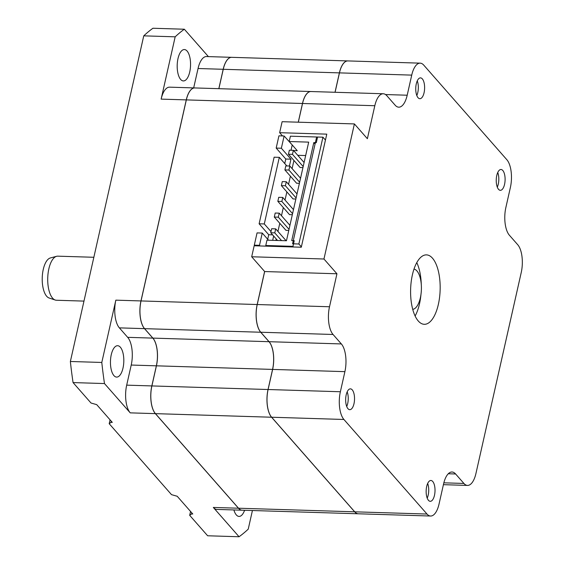 <?xml version="1.0" encoding="UTF-8"?>
<svg xmlns="http://www.w3.org/2000/svg" width="565" height="565" viewBox="0 0 565 565"><rect width="100%" height="100%" fill="white"/><g stroke="black" fill="none" stroke-linecap="round" stroke-linejoin="round"><path stroke-width="0.85" d="M313.801 142.599L291.717 240.605L294.231 240.683L292.953 246.34L265.776 245.5L266.977 240.16L286.462 240.761L308.688 142.126L289.202 141.525L290.41 136.186L317.587 137.027L316.315 142.677L313.801 142.599L315.058 144.033M286.858 165.941L279.308 157.353L274.124 157.19L259.116 223.782L268.721 234.722L267.704 239.263M276.179 148.079L281.363 148.242L284.124 135.988L278.94 135.826L276.179 148.079L285.784 159.019L284.76 163.553M268.53 240.21L262.252 233.055L257.061 232.893L254.306 245.146L254.872 245.796M292.953 246.34L293.525 246.99M262.252 233.055L259.49 245.309L254.306 245.146M268.721 234.722L272.584 234.842M273.644 236.05L272.683 240.337M259.116 223.782L264.3 223.945L271.016 231.586M279.308 157.353L264.3 223.945M285.784 159.019L290.968 159.175L289.428 166.018M281.363 148.242L290.968 159.175M284.124 135.988L292.395 145.156M266.341 246.149L265.776 245.5M259.49 245.309L260.062 245.959M305.665 155.545L297.748 155.304M293.595 150.572L297.254 150.686L289.202 141.525M293.941 160.474L292.105 168.61M290.403 176.174L288.567 184.317M286.865 191.881L285.028 200.024M283.319 207.588L281.49 215.731M279.781 223.295L277.945 231.438M276.243 239.002L275.918 240.436M292.176 145.156L291.024 150.255M302.946 167.607L300.135 167.523L288.454 154.224L289.358 150.198L293.376 150.325L292.472 154.344L288.454 154.224M295.862 199.021L293.058 198.937L281.37 185.638L282.281 181.612L286.3 181.739L285.396 185.758L281.37 185.638M288.786 230.435L285.975 230.351L274.293 217.045L275.197 213.026L279.223 213.153L278.312 217.172L274.293 217.045M292.324 214.728L289.52 214.644L277.832 201.338L278.736 197.319L282.761 197.446L281.857 201.465L277.832 201.338M299.408 183.314L296.597 183.23L284.908 169.931L285.819 165.905L289.838 166.032L288.934 170.051L284.908 169.931M304.09 162.522L293.376 150.325M297.013 193.929L286.3 181.739M289.93 225.343L279.223 213.153M286.13 240.754L275.685 228.86L271.659 228.733L270.755 232.752L277.549 240.485M293.475 209.636L282.761 197.446M300.552 178.222L289.838 166.032M303.186 166.541L292.472 154.344M296.109 197.955L285.396 185.758M289.026 229.362L278.312 217.172M275.685 228.86L274.774 232.879L270.755 232.752M281.568 240.612L274.774 232.879M292.564 213.662L281.857 201.465M299.648 182.248L288.934 170.051M434.478 495.328A10.417 4.428 91.8 0 0 430.904 480.483A10.417 4.428 91.8 0 0 426.688 486.458A10.417 4.428 91.8 0 0 430.262 501.31A10.417 4.428 91.8 0 0 434.478 495.328M427.218 498.125A10.417 4.428 91.8 0 0 428.192 495.131A10.417 4.428 91.8 0 0 427.67 483.463M353.987 403.707A10.417 4.428 91.8 0 0 350.413 388.854A10.417 4.428 91.8 0 0 346.197 394.836A10.417 4.428 91.8 0 0 349.77 409.682A10.417 4.428 91.8 0 0 353.987 403.707M346.726 406.503A10.417 4.428 91.8 0 0 347.701 403.509A10.417 4.428 91.8 0 0 347.178 391.842M424.075 92.717A10.417 4.428 91.8 0 0 420.501 77.871A10.417 4.428 91.8 0 0 416.285 83.853A10.417 4.428 91.8 0 0 419.859 98.698A10.417 4.428 91.8 0 0 424.075 92.717M416.808 95.52A10.417 4.428 91.8 0 0 417.789 92.526A10.417 4.428 91.8 0 0 417.26 80.859M504.559 184.345A10.417 4.428 91.8 0 0 500.993 169.493A10.417 4.428 91.8 0 0 496.776 175.475A10.417 4.428 91.8 0 0 500.343 190.32A10.417 4.428 91.8 0 0 504.559 184.345M497.299 187.142A10.417 4.428 91.8 0 0 498.281 184.148A10.417 4.428 91.8 0 0 497.751 172.48M93.847 257.28L57.778 256.164A22.056 9.372 91.8 0 0 56.599 256.305A22.056 9.372 91.8 0 0 48.858 268.82A22.056 9.372 91.8 0 0 55.243 300.036A22.056 9.372 91.8 0 0 56.415 300.248L83.973 301.103M55.243 300.036L49.12 298.002A20.192 8.581 -88.2 0 1 43.265 269.42A20.192 8.581 -88.2 0 1 50.356 257.958L56.599 256.305M412.747 309.359A20.192 8.581 91.8 0 0 413.269 309.26A20.192 8.581 91.8 0 0 420.36 297.79A20.192 8.581 91.8 0 0 414.505 269.215A20.192 8.581 91.8 0 0 413.99 269.081M438.362 304.365A34.726 14.754 91.8 0 0 426.455 254.879A34.726 14.754 91.8 0 0 412.401 274.809A34.726 14.754 91.8 0 0 424.308 324.303A34.726 14.754 91.8 0 0 438.362 304.365M415.127 315.99A34.726 14.754 91.8 0 0 419.513 303.786A34.726 14.754 91.8 0 0 420.967 294.407M421.278 284.506A34.726 14.754 91.8 0 0 416.779 262.605M111.263 354.721A15.7 6.667 -88.2 0 1 117.619 345.709A15.7 6.667 -88.2 0 1 123.001 368.083A15.7 6.667 -88.2 0 1 116.644 377.088A15.7 6.667 -88.2 0 1 111.263 354.721M178.003 58.562A15.7 6.667 -88.2 0 1 184.36 49.55A15.7 6.667 -88.2 0 1 189.741 71.925A15.7 6.667 -88.2 0 1 183.392 80.936A15.7 6.667 -88.2 0 1 178.003 58.562M184.338 29.225L152.917 28.25A266.023 113.021 -88.2 0 0 143.75 35.849L70.364 361.487A266.023 113.021 -88.2 0 0 73.062 382.583L91.022 403.022L96.714 404.639L112.294 422.373L111.037 422.33L109.193 423.715L171.513 494.65L177.205 496.261L192.785 513.995L191.528 513.959L189.685 515.337L207.645 535.775L239.066 536.75L213.323 507.441L238.458 508.218L155.368 413.637L130.233 412.86A20.834 8.856 -88.2 0 1 126.687 385.146L131.221 365.047A20.834 8.856 91.8 0 0 127.676 337.333L119.37 327.87A20.834 8.856 -88.2 0 1 115.832 300.156L140.968 300.933L186.273 99.892L161.138 99.115L175.171 36.817A266.023 113.021 -88.2 0 1 184.338 29.225L208.4 56.606M127.676 337.333L152.818 338.11A20.834 8.856 -88.2 0 1 156.357 365.823L131.221 365.047M347.856 60.921A20.834 8.856 91.8 0 0 347.821 60.921A20.834 8.856 91.8 0 0 339.388 72.878L335.017 92.272M339.388 72.878L223.253 69.29A20.834 8.856 -88.2 0 1 231.685 57.326L347.821 60.921M310.941 91.53A20.834 8.856 91.8 0 0 310.912 91.523A20.834 8.856 91.8 0 0 302.48 103.487L186.337 99.899A20.834 8.856 -88.2 0 1 194.77 87.935L310.912 91.523M260.712 332.241L144.569 328.653A20.834 8.856 -88.2 0 1 141.031 300.94L257.174 304.528A20.834 8.856 91.8 0 0 260.712 332.241L269.025 341.698A20.834 8.856 -88.2 0 1 272.563 369.411L268.036 389.518A20.834 8.856 91.8 0 0 271.574 417.231L155.432 413.644A20.834 8.856 -88.2 0 1 151.893 385.93L268.036 389.518M272.563 369.411L156.42 365.823A20.834 8.856 91.8 0 0 152.882 338.11L269.025 341.698M218.817 88.677L223.189 69.29L198.047 68.513A20.834 8.856 -88.2 0 1 206.479 56.549L231.622 57.326A20.834 8.856 91.8 0 0 223.189 69.29M193.675 87.9L198.047 68.513M152.818 338.11L144.506 328.646L119.37 327.87M156.42 365.823L151.893 385.93M257.23 304.528L264.667 271.546L336.938 273.778L329.508 306.76A20.834 8.856 91.8 0 0 333.046 334.48L260.776 332.241A20.834 8.856 -88.2 0 1 257.23 304.528L329.508 306.76M354.396 123.926L282.126 121.694L279.647 132.69L326.782 134.145L301.293 247.23L254.165 245.775L251.686 256.764L323.957 259.003L354.396 123.926L367.377 138.708L374.814 105.726L302.536 103.487A20.834 8.856 -88.2 0 1 310.976 91.53L383.247 93.762A20.834 8.856 91.8 0 0 374.814 105.726M298.327 122.195L302.536 103.487M189.685 515.337L190.56 511.459M109.193 423.715L110.069 419.837M130.233 412.86L104.483 383.557A266.023 113.021 -88.2 0 1 101.792 362.455L115.832 300.156M73.062 382.583L104.483 383.557M223.253 69.29L218.881 88.684M238.522 508.218L354.665 511.812A20.834 8.856 91.8 0 0 358.267 513.79L242.124 510.202A20.834 8.856 -88.2 0 1 238.522 508.218L155.432 413.644M144.569 328.653L152.882 338.11M141.031 300.94L186.337 99.899M70.364 361.487L101.792 362.455M143.75 35.849L175.171 36.817M252.428 510.52L248.233 529.151A266.023 113.021 -88.2 0 1 239.066 536.75M194.741 87.935A20.834 8.856 91.8 0 0 194.706 87.935A20.834 8.856 91.8 0 0 186.273 99.892M140.968 300.933A20.834 8.856 91.8 0 0 144.506 328.646M126.687 385.146L151.83 385.923L156.357 365.823M151.83 385.923A20.834 8.856 91.8 0 0 155.368 413.637M238.458 508.218A20.834 8.856 91.8 0 0 242.06 510.195A20.834 8.856 91.8 0 0 242.095 510.202M354.665 511.812L271.574 417.231M257.174 304.528L264.618 271.49M298.264 122.195L302.48 103.487M279.647 132.69L282.5 135.939M335.08 92.272L339.452 72.878A20.834 8.856 -88.2 0 1 347.885 60.921L420.162 63.153A20.834 8.856 91.8 0 0 411.73 75.117L339.452 72.878M354.721 511.812L426.999 514.044A20.834 8.856 91.8 0 0 430.601 516.029L358.33 513.79A20.834 8.856 -88.2 0 1 354.721 511.812L271.638 417.231A20.834 8.856 -88.2 0 1 268.093 389.518L272.627 369.418A20.834 8.856 91.8 0 0 269.081 341.698L260.776 332.241M251.686 256.764L264.667 271.546M420.162 63.153A20.834 8.856 91.8 0 1 423.764 65.137L506.847 159.711A20.834 8.856 91.8 0 1 510.393 187.425L505.859 207.532A20.834 8.856 -88.2 0 0 509.404 235.245L517.71 244.702A20.834 8.856 91.8 0 1 521.255 272.415L475.949 473.456A20.834 8.856 91.8 0 1 467.516 485.42A20.834 8.856 91.8 0 1 463.914 483.442L455.602 473.979L448.278 473.752M385.528 94.546L407.195 95.217L411.73 75.117M407.195 95.217A20.834 8.856 -88.2 0 1 398.763 107.18A20.834 8.856 -88.2 0 1 395.161 105.203L386.848 95.739A20.834 8.856 91.8 0 0 383.247 93.762M323.957 259.003L336.938 273.778M269.081 341.698L341.359 343.937L333.046 334.48M341.359 343.937A20.834 8.856 -88.2 0 1 344.897 371.65L272.627 369.418M268.093 389.518L340.37 391.75L344.897 371.65M340.37 391.75A20.834 8.856 91.8 0 0 343.908 419.47L271.638 417.231M426.999 514.044L343.908 419.47M430.601 516.029A20.834 8.856 91.8 0 0 439.033 504.065L443.567 483.965A20.834 8.856 -88.2 0 1 452 472.001A20.834 8.856 -88.2 0 1 455.602 473.979M244.581 510.28A15.7 6.667 -88.2 0 1 239.044 516.417A15.7 6.667 -88.2 0 1 233.896 509.948M242.06 510.195L216.925 509.418A20.834 8.856 -88.2 0 1 213.323 507.441M161.138 99.115A20.834 8.856 -88.2 0 1 169.571 87.158L194.706 87.935M111.291 421.229L111.037 422.33M191.782 512.851L191.528 513.959M322.933 137.189L298.864 243.995L292.578 243.798L316.647 136.998L322.933 137.189L325.447 140.056M298.864 243.995L301.378 246.856M443.843 482.821L463.914 483.442M413.269 309.26L412.754 309.394M414.505 269.215L414.004 269.046M443.405 484.671L467.516 485.42"/></g></svg>
